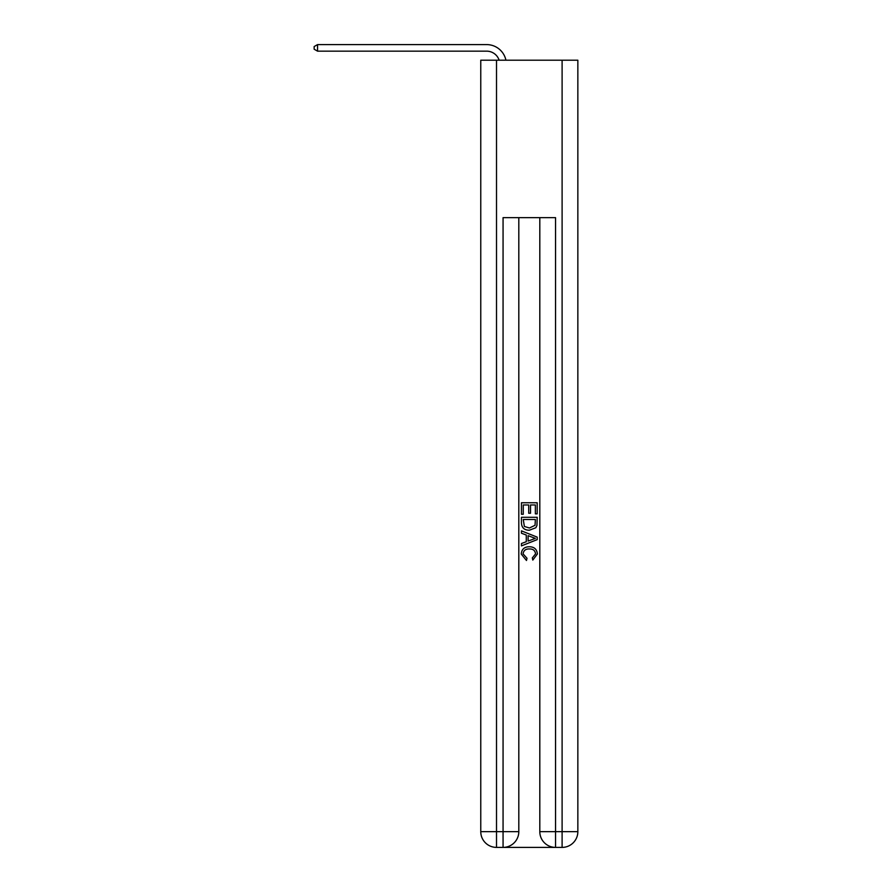 <?xml version="1.0" encoding="UTF-8"?>
<svg xmlns="http://www.w3.org/2000/svg" width="892" height="892" viewBox="0 0 892 892"><rect width="100%" height="100%" fill="white"/><g stroke="black" fill="none" stroke-linecap="round" stroke-linejoin="round"><path stroke-width="1.34" d="M499.141 60.21A13.124 13.124 -7 0 0 486.675 51.156L317.552 51.156L317.552 44.6L486.675 44.6A19.68 19.68 173 0 1 505.931 60.21M504.248 847.4L554.367 847.4M496.51 60.21L496.51 831.656L480.766 831.656L480.766 60.21L577.849 60.21L577.849 831.656L562.105 831.656L562.105 60.21M555.549 847.4L555.549 831.656L539.805 831.656A15.744 15.744 0 0 0 555.549 847.4L562.105 847.4L562.105 831.656L555.549 831.656L555.549 217.648L503.066 217.648L503.066 831.656L496.51 831.656L496.51 847.4L503.066 847.4A15.744 15.744 0 0 0 518.809 831.656L503.066 831.656L503.066 847.4M518.809 217.648L518.809 831.656M539.805 831.656L539.805 217.648M562.105 847.4A15.744 15.744 0 0 0 577.849 831.656M480.766 831.656A15.744 15.744 0 0 0 496.51 847.4M521.441 514.26L521.441 502.753L537.185 502.753L537.185 513.859L535.367 513.859L535.367 504.972L530.517 504.972L530.517 513.246L528.711 513.246L528.711 504.972L523.258 504.972L523.258 514.26L521.441 514.26M521.441 522.924L521.441 517.282L537.185 517.282L536.951 525.455L535.824 527.741L529.391 530.205C524.362 530.227 521.708 527.796 521.441 522.924M523.258 519.501L524.373 526.47L529.435 527.986L535.044 525.299L535.367 519.501L523.258 519.501M521.441 533.226L521.441 530.874L537.185 537.129L537.185 539.627L521.441 545.882L521.441 543.529L526.28 541.734L526.28 535.022L521.441 533.226M532.457 537.307L528.097 535.691L528.097 541.065L535.367 538.378L532.457 537.307M523.058 553.843L526.994 558.258L526.481 560.477L521.24 554.055C521.664 549.216 524.396 546.785 529.424 546.751C534.263 546.863 536.917 549.271 537.385 554.01L532.803 560.076L532.334 557.857L535.568 553.899C535.1 550.498 533.059 548.859 529.435 548.97C525.756 548.781 523.626 550.409 523.058 553.843M317.552 51.156L314.151 49.194L314.151 46.562L317.552 44.6"/></g></svg>
